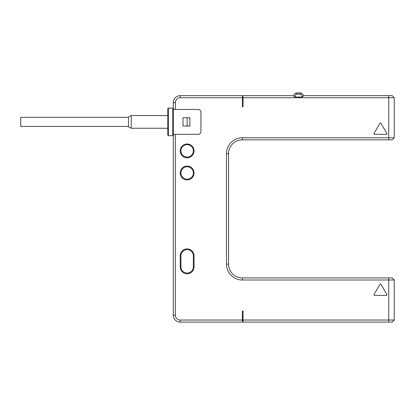 <?xml version="1.0" encoding="UTF-8"?>
<svg xmlns="http://www.w3.org/2000/svg" width="415" height="415" viewBox="0 0 415 415"><rect width="100%" height="100%" fill="white"/><g stroke="black" fill="none" stroke-linecap="round" stroke-linejoin="round"><path stroke-width="0.62" d="M388.725 322.102L388.725 320.032L394.25 320.032L394.25 279.99L394.25 320.032L392.18 322.102L243.055 322.102L243.055 311.058L242.365 311.058L242.365 322.102L180.229 322.102A6.905 6.905 0 0 1 173.325 315.203L173.325 109.467L198.178 109.467A2.76 2.76 0 0 1 200.943 112.226L200.943 131.555A2.76 2.76 0 0 1 198.178 134.32L175.395 134.32L175.395 315.203A4.835 4.835 0 0 0 180.229 320.032L242.365 320.032M394.25 279.99L392.18 277.92L388.725 277.92L392.18 277.92L394.25 279.99L388.725 279.99L388.725 320.032L243.055 320.032M180.229 97.727L180.229 95.658L242.365 95.658L242.365 97.727L180.229 97.727A4.835 4.835 0 0 0 175.395 102.562L175.395 109.467M242.365 97.727L242.365 106.702L243.055 106.702L243.055 97.727L394.25 97.727L394.25 137.77L392.18 139.839L242.365 139.839A13.809 13.809 0 0 0 228.556 153.649L228.556 264.111A13.809 13.809 0 0 0 242.365 277.92L388.725 277.92L388.725 279.99L242.365 279.99A15.879 15.879 0 0 1 226.486 264.111L226.486 153.649A15.879 15.879 0 0 1 242.365 137.77L394.25 137.77L394.25 97.727L392.18 95.658L388.725 95.658L388.725 139.839M180.229 172.982A6.905 6.905 0 0 1 187.134 166.078A6.905 6.905 0 0 1 194.038 172.982A6.905 6.905 0 0 1 187.134 179.887A6.905 6.905 0 0 1 180.229 172.982M180.229 150.889A6.905 6.905 0 0 1 187.134 143.984A6.905 6.905 0 0 1 194.038 150.889A6.905 6.905 0 0 1 187.134 157.793A6.905 6.905 0 0 1 180.229 150.889M180.229 266.871L180.229 255.827A6.905 6.905 0 0 1 187.134 248.922A6.905 6.905 0 0 1 194.038 255.827L194.038 266.871A6.905 6.905 0 0 1 187.134 273.776A6.905 6.905 0 0 1 180.229 266.871L180.919 266.871L180.919 255.827A6.215 6.215 0 0 1 187.134 249.612A6.215 6.215 0 0 1 193.349 255.827L193.349 266.871A6.215 6.215 0 0 1 187.134 273.086A6.215 6.215 0 0 1 180.919 266.871M386.868 294.572L380.918 284.27A0.55 0.55 0 0 0 379.964 284.27L374.019 294.572A0.55 0.55 0 0 0 374.496 295.402L386.391 295.402A0.55 0.55 0 0 0 386.868 294.572M374.496 134.32L386.391 134.32A0.55 0.55 0 0 0 386.868 133.49L380.918 123.188A0.55 0.55 0 0 0 379.964 123.188L374.019 133.49A0.55 0.55 0 0 0 374.496 134.32M243.055 97.727L243.055 95.658L293.799 95.658L293.913 96.347L295.112 97.037L302.016 97.037L303.209 96.347L303.324 95.658L388.725 95.658M293.784 95.761L293.799 95.658A3.45 3.45 0 0 1 297.182 92.898L299.941 92.898A3.45 3.45 0 0 1 303.324 95.658L302.924 94.604M180.229 95.658A6.905 6.905 0 0 0 173.325 102.562L173.325 109.467M187.134 117.751L182.989 117.751L182.989 126.036L187.134 126.036L187.134 117.751L189.894 117.751L189.894 126.036L187.134 126.036M173.325 286.205L173.325 305.533L173.325 286.205M173.325 225.034L173.325 234.148L173.325 225.034M173.325 134.32L175.395 134.32M218.892 95.658L199.558 95.658L218.892 95.658M218.892 322.102L199.558 322.102L218.892 322.102M173.325 135.145L172.775 135.7L172.775 108.082L173.325 108.637M172.775 135.7L168.355 135.7L168.355 108.082L172.775 108.082M168.355 135.7L167.805 135.145L167.805 108.637L168.355 108.082M167.805 128.245L131.213 128.245L131.213 115.541L167.805 115.541M131.213 115.541L128.453 116.921L128.453 126.86L131.213 128.245M128.453 126.451L20.75 126.451L20.75 117.331L128.453 117.331M303.251 96.27L302.016 96.347L302.016 97.037M293.913 96.347L295.112 96.347A2.07 2.07 0 0 1 297.182 94.278L299.941 94.278A2.07 2.07 0 0 1 302.016 96.347M302.245 93.774L299.941 92.898A3.45 3.45 0 0 1 303.324 95.658M297.182 94.278L297.182 92.898L294.878 93.774M294.204 94.604L293.799 95.658M394.25 137.77L392.18 139.839M180.919 172.982A6.215 6.215 0 0 1 187.134 166.768A6.215 6.215 0 0 1 193.349 172.982A6.215 6.215 0 0 1 187.134 179.192A6.215 6.215 0 0 1 180.919 172.982M180.919 150.889A6.215 6.215 0 0 1 187.134 144.674A6.215 6.215 0 0 1 193.349 150.889A6.215 6.215 0 0 1 187.134 157.103A6.215 6.215 0 0 1 180.919 150.889M242.365 279.99L242.365 277.92M226.486 264.111L228.556 264.111M226.486 153.649L228.556 153.649M242.365 137.77L242.365 139.839M299.941 92.898L299.941 94.278M295.112 97.037L295.112 96.347M175.395 102.562L173.325 102.562M175.395 315.203L173.325 315.203M180.229 320.032L180.229 322.102M180.229 255.827L180.919 255.827M194.038 255.827L193.349 255.827M194.038 266.871L193.349 266.871"/></g></svg>
